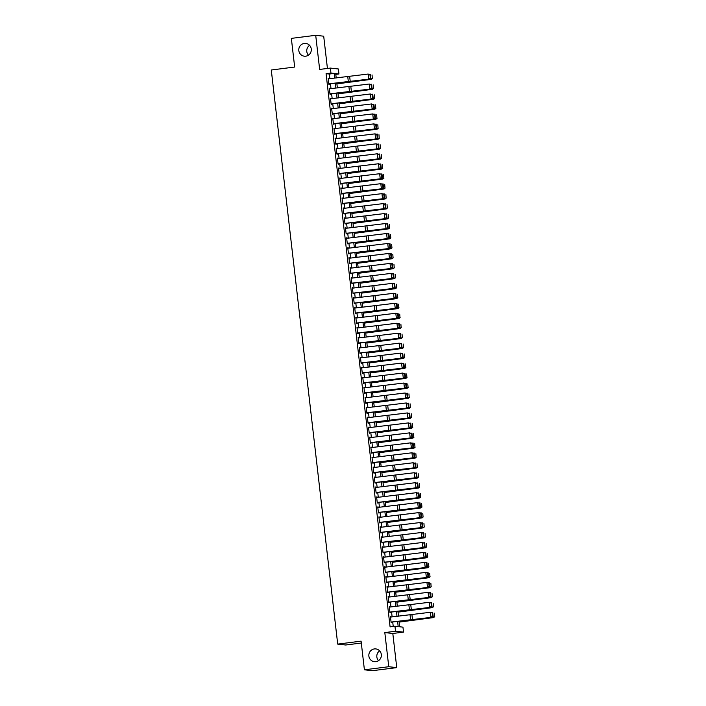 <?xml version="1.0" encoding="UTF-8"?>
<svg xmlns="http://www.w3.org/2000/svg" width="706" height="706" viewBox="0 0 706 706"><rect width="100%" height="100%" fill="white"/><g stroke="black" fill="none" stroke-linecap="round" stroke-linejoin="round"><path stroke-width="1.06" d="M374.348 648.929A6.433 6.275 96.4 0 1 381.364 655.256A6.433 6.275 96.4 0 1 374.365 661.698A6.433 6.275 96.4 0 1 374.348 648.929M304.286 43.419A6.433 6.275 96.4 0 1 311.302 49.755A6.433 6.275 96.4 0 1 304.312 56.189A6.433 6.275 96.4 0 1 304.286 43.419M378.531 660.657A6.433 6.275 96.4 0 1 379.634 650.844M308.469 55.156A6.433 6.275 96.4 0 1 309.572 45.343M399.075 621.306L399.711 626.778L402.95 627.14L403.523 632.126L395.528 631.226L394.954 626.24L398.193 626.601L397.602 621.465M392.81 633.476L384.814 632.585L388.759 666.72L364.402 669.8L372.397 670.7L396.754 667.62L392.81 633.476L403.523 632.126M361.304 643.025L345.702 645.002L337.706 644.11L271.28 70L294.667 67.044L291.349 38.38L315.706 35.3L319.65 69.435L330.373 68.085L338.368 68.976L338.942 73.962L335.703 73.6L336.206 77.969M327.434 68.456L323.701 36.2L315.706 35.3M335.791 74.359L338.942 73.962M388.759 666.72L396.754 667.62M391.027 617.018L390.436 616.567L391.133 622.551L391.671 622.613L391.601 622.004M389.871 607.054L389.288 606.604L389.977 612.579L390.515 612.64L390.444 612.04M388.715 597.082L388.132 596.632L388.821 602.615L389.359 602.677L389.297 602.068M387.559 587.118L386.976 586.668L387.673 592.652L388.212 592.705L388.141 592.105M386.411 577.155L385.82 576.696L386.517 582.679L387.056 582.741L386.985 582.132M385.255 567.183L384.673 566.733L385.361 572.716L385.9 572.778L385.829 572.169M384.099 557.219L383.517 556.769L384.214 562.744L384.752 562.806L384.682 562.205M382.952 547.247L382.361 546.797L383.058 552.78L383.596 552.842L383.526 552.233M381.796 537.284L381.214 536.834L381.902 542.808L382.44 542.87L382.37 542.27M380.64 527.32L380.057 526.861L380.746 532.845L381.293 532.906L381.222 532.298M379.493 517.348L378.901 516.898L379.599 522.881L380.137 522.934L380.066 522.334M378.337 507.385L377.754 506.934L378.442 512.909L378.981 512.971L378.91 512.362M377.18 497.412L376.598 496.962L377.286 502.946L377.834 503.007L377.763 502.398M376.033 487.449L375.442 486.999L376.139 492.973L376.677 493.035L376.607 492.435M374.877 477.477L374.295 477.027L374.983 483.01L375.521 483.072L375.451 482.463M373.721 467.513L373.139 467.063L373.827 473.038L374.374 473.099L374.304 472.499M372.574 457.55L371.983 457.091L372.68 463.074L373.218 463.136L373.147 462.527M371.418 447.578L370.835 447.127L371.524 453.111L372.062 453.164L371.991 452.564M370.262 437.614L369.679 437.164L370.368 443.139L370.915 443.2L370.844 442.591M369.114 427.642L368.523 427.192L369.22 433.175L369.759 433.237L369.688 432.628M367.958 417.678L367.376 417.228L368.064 423.203L368.603 423.265L368.532 422.665M366.802 407.706L366.22 407.256L366.908 413.239L367.455 413.301L367.385 412.692M365.655 397.743L365.064 397.293L365.761 403.267L366.299 403.329L366.229 402.729M364.499 387.779L363.917 387.32L364.605 393.304L365.143 393.366L365.073 392.757M363.343 377.807L362.76 377.357L363.449 383.34L363.996 383.402L363.925 382.793M362.196 367.844L361.604 367.394L362.302 373.368L362.84 373.43L362.769 372.821M361.04 357.871L360.457 357.421L361.145 363.405L361.684 363.466L361.613 362.858M359.883 347.908L359.301 347.458L359.989 353.432L360.528 353.494L360.466 352.894M358.736 337.936L358.145 337.486L358.842 343.469L359.38 343.531L359.31 342.922M357.58 327.972L356.998 327.522L357.686 333.506L358.224 333.559L358.154 332.958M356.424 318.009L355.842 317.55L356.53 323.533L357.068 323.595L357.007 322.986M355.268 308.037L354.686 307.587L355.383 313.57L355.921 313.632L355.85 313.023M354.121 298.073L353.529 297.623L354.227 303.598L354.765 303.659L354.694 303.05M352.965 288.101L352.382 287.651L353.071 293.634L353.609 293.696L353.538 293.087M351.809 278.138L351.226 277.687L351.923 283.662L352.462 283.724L352.391 283.124M350.661 268.165L350.07 267.715L350.767 273.699L351.306 273.76L351.235 273.151M349.505 258.202L348.923 257.752L349.611 263.735L350.15 263.788L350.079 263.188M348.349 248.238L347.767 247.78L348.455 253.763L349.002 253.825L348.932 253.216M347.202 238.266L346.611 237.816L347.308 243.799L347.846 243.861L347.776 243.252M346.046 228.303L345.463 227.853L346.152 233.827L346.69 233.889L346.62 233.289M344.89 218.331L344.307 217.88L344.996 223.864L345.543 223.926L345.472 223.317M343.743 208.367L343.151 207.917L343.848 213.892L344.387 213.953L344.316 213.353M342.586 198.404L342.004 197.945L342.692 203.928L343.231 203.99L343.16 203.381M341.43 188.431L340.848 187.981L341.536 193.965L342.083 194.018L342.013 193.418M340.283 178.468L339.692 178.018L340.389 183.992L340.927 184.054L340.857 183.445M339.127 168.496L338.545 168.046L339.233 174.029L339.771 174.091L339.701 173.482M337.971 158.532L337.389 158.082L338.077 164.057L338.624 164.119L338.553 163.518M336.824 148.56L336.232 148.11L336.93 154.093L337.468 154.155L337.397 153.546M335.668 138.597L335.085 138.147L335.774 144.121L336.312 144.183L336.241 143.583M334.512 128.633L333.929 128.174L334.618 134.158L335.165 134.219L335.094 133.611M333.364 118.661L332.773 118.211L333.47 124.194L334.009 124.247L333.938 123.647M332.208 108.698L331.626 108.247L332.314 114.222L332.853 114.284L332.782 113.675M331.052 98.725L330.47 98.275L331.158 104.259L331.705 104.32L331.635 103.711M329.905 88.762L329.314 88.312L330.011 94.286L330.549 94.348L330.479 93.748M329.852 78.675L329.314 74.042L326.075 73.68L390.083 626.857L394.954 626.24M393.233 626.46L392.721 622.004M392.13 616.894L391.565 612.04M390.974 606.931L390.409 602.068M389.818 596.967L389.262 592.105M388.671 586.995L388.106 582.141M387.515 577.031L386.95 572.169M386.358 567.059L385.803 562.205M385.211 557.096L384.646 552.233M384.055 547.132L383.49 542.27M382.899 537.16L382.343 532.306M381.752 527.197L381.187 522.334M380.596 517.224L380.031 512.371M379.44 507.261L378.884 502.398M378.292 497.289L377.728 492.435M377.136 487.325L376.572 482.463M375.98 477.362L375.424 472.499M374.833 467.39L374.268 462.536M373.677 457.426L373.112 452.564M372.521 447.454L371.965 442.6M371.374 437.491L370.809 432.628M370.218 427.518L369.653 422.665M369.061 417.555L368.506 412.692M367.914 407.591L367.349 402.729M366.758 397.619L366.193 392.765M365.602 387.656L365.037 382.793M364.455 377.684L363.89 372.83M363.299 367.72L362.734 362.858M362.143 357.748L361.578 352.894M360.987 347.784L360.431 342.922M359.839 337.821L359.275 332.958M358.683 327.849L358.118 322.995M357.527 317.885L356.971 313.023M356.38 307.913L355.815 303.059M355.224 297.95L354.659 293.087M354.068 287.977L353.512 283.124M352.921 278.014L352.356 273.151M351.764 268.051L351.2 263.188M350.608 258.078L350.052 253.225M349.461 248.115L348.896 243.252M348.305 238.143L347.74 233.289M347.149 228.179L346.593 223.317M346.002 218.216L345.437 213.353M344.846 208.244L344.281 203.39M343.69 198.28L343.134 193.418M342.542 188.308L341.978 183.454M341.386 178.344L340.821 173.482M340.23 168.372L339.674 163.518M339.083 158.409L338.518 153.546M337.927 148.445L337.362 143.583M336.771 138.473L336.215 133.619M335.624 128.51L335.059 123.647M334.467 118.537L333.903 113.684M333.311 108.574L332.747 103.711M332.164 98.602L331.599 93.748M331.008 88.638L330.443 83.776M328.749 78.79L328.166 78.34L328.855 84.323L329.393 84.385L329.323 83.776M384.814 632.585L395.528 631.226M326.075 73.68L330.946 73.062L330.373 68.085M364.402 669.8L361.093 641.145L337.706 644.11M336.797 83.079L337.362 87.932M337.953 93.042L338.518 97.905M339.109 103.014L339.665 107.868M340.257 112.978L340.821 117.84M341.413 122.941L341.978 127.804M342.569 132.913L343.125 137.767M343.716 142.877L344.281 147.739M344.872 152.849L345.437 157.703M346.028 162.812L346.584 167.675M347.175 172.785L347.74 177.638M348.332 182.748L348.896 187.611M349.488 192.712L350.044 197.574M350.635 202.684L351.2 207.538M351.791 212.647L352.356 217.51M352.947 222.619L353.503 227.473M354.094 232.583L354.659 237.445M355.25 242.555L355.815 247.409M356.406 252.519L356.962 257.381M357.554 262.482L358.118 267.345M358.71 272.454L359.275 277.308M359.866 282.418L360.422 287.28M361.013 292.39L361.578 297.244M362.169 302.353L362.734 307.216M363.325 312.317L363.881 317.179M364.472 322.289L365.037 327.143M365.629 332.252L366.193 337.115M366.785 342.225L367.349 347.078M367.941 352.188L368.497 357.051M369.088 362.16L369.653 367.014M370.244 372.124L370.809 376.986M371.4 382.087L371.956 386.95M372.547 392.059L373.112 396.913M373.703 402.023L374.268 406.885M374.86 411.995L375.415 416.849M376.007 421.959L376.572 426.821M377.163 431.931L377.728 436.785M378.319 441.894L378.875 446.757M379.466 451.858L380.031 456.72M380.622 461.83L381.187 466.684M381.778 471.793L382.334 476.656M382.926 481.766L383.49 486.619M384.082 491.729L384.646 496.592M385.238 501.701L385.794 506.555M386.385 511.665L386.95 516.527M387.541 521.628L388.106 526.491M388.697 531.6L389.253 536.454M389.844 541.564L390.409 546.426M391 551.536L391.565 556.39M392.157 561.499L392.712 566.362M393.304 571.472L393.869 576.325M394.46 581.435L395.025 586.298M395.616 591.399L396.181 596.261M396.763 601.371L397.328 606.225M397.919 611.334L398.484 616.197M334.732 78.128L334.194 73.424L330.946 73.062M397.01 616.356L396.445 611.502M395.854 606.392L395.289 601.53M394.698 596.42L394.142 591.566M393.551 586.457L392.986 581.594M392.395 576.493L391.83 571.631M391.239 566.521L390.683 561.667M390.091 556.557L389.527 551.695M388.935 546.585L388.371 541.731M387.779 536.622L387.223 531.759M386.632 526.65L386.067 521.796M385.476 516.686L384.911 511.824M384.32 506.723L383.764 501.86M383.173 496.75L382.608 491.897M382.017 486.787L381.452 481.924M380.861 476.815L380.305 471.961M379.713 466.851L379.148 461.989M378.557 456.879L377.992 452.025M377.401 446.916L376.845 442.053M376.254 436.952L375.689 432.09M375.098 426.98L374.533 422.126M373.942 417.017L373.386 412.154M372.794 407.044L372.23 402.191M371.638 397.081L371.074 392.218M370.482 387.117L369.926 382.255M369.335 377.145L368.77 372.291M368.179 367.182L367.614 362.319M367.023 357.21L366.458 352.356M365.867 347.246L365.311 342.384M364.72 337.274L364.155 332.42M363.564 327.31L362.999 322.448M362.407 317.347L361.851 312.484M361.26 307.375L360.695 302.521M360.104 297.411L359.539 292.549M358.948 287.439L358.392 282.585M357.801 277.476L357.236 272.613M356.645 267.503L356.08 262.65M355.489 257.54L354.933 252.677M354.341 247.577L353.777 242.714M353.185 237.604L352.621 232.751M352.029 227.641L351.473 222.778M350.882 217.669L350.317 212.815M349.726 207.705L349.161 202.843M348.57 197.733L348.014 192.879M347.423 187.77L346.858 182.907M346.267 177.806L345.702 172.944M345.11 167.834L344.554 162.98M343.963 157.87L343.398 153.008M342.807 147.898L342.242 143.044M341.651 137.935L341.095 133.072M340.504 127.962L339.939 123.109M339.348 117.999L338.783 113.136M338.192 108.036L337.636 103.173M337.044 98.063L336.48 93.21M335.888 88.1L335.324 83.237M329.314 74.042L334.194 73.424M328.175 78.472L328.705 78.401M329.331 88.435L329.852 88.374M330.487 98.408L331.008 98.337M331.635 108.371L332.164 108.3M332.791 118.334L333.311 118.273M333.947 128.307L334.467 128.236M335.094 138.27L335.624 138.208M336.25 148.242L336.78 148.172M337.406 158.206L337.927 158.144M338.553 168.169L339.083 168.107M339.71 178.141L340.239 178.071M340.866 188.105L341.386 188.043M342.013 198.077L342.542 198.007M343.169 208.041L343.698 207.979M344.325 218.013L344.846 217.942M345.472 227.976L346.002 227.906M346.628 237.94L347.158 237.878M347.784 247.912L348.305 247.841M348.932 257.875L349.461 257.814M350.088 267.848L350.617 267.777M351.244 277.811L351.764 277.749M352.391 287.783L352.921 287.713M353.547 297.747L354.077 297.676M354.703 307.71L355.224 307.648M355.85 317.682L356.38 317.612M357.007 327.646L357.536 327.584M358.163 337.618L358.683 337.547M359.319 347.581L359.839 347.52M360.466 357.554L360.995 357.483M361.622 367.517L362.143 367.447M362.778 377.481L363.299 377.419M363.925 387.453L364.455 387.382M365.081 397.416L365.602 397.354M366.237 407.388L366.758 407.318M367.385 417.352L367.914 417.29M368.541 427.324L369.07 427.254M369.697 437.288L370.218 437.217M370.844 447.251L371.374 447.189M372 457.223L372.53 457.153M373.156 467.187L373.677 467.125M374.304 477.159L374.833 477.088M375.46 487.122L375.989 487.061M376.616 497.086L377.136 497.024M377.763 507.058L378.292 506.987M378.919 517.021L379.449 516.96M380.075 526.994L380.596 526.923M381.222 536.957L381.752 536.895M382.378 546.929L382.908 546.859M383.534 556.893L384.055 556.822M384.682 566.856L385.211 566.794M385.838 576.828L386.367 576.758M386.994 586.792L387.515 586.73M388.15 596.764L388.671 596.694M389.297 606.728L389.827 606.666M390.453 616.7L390.974 616.629M328.219 78.851L368.117 74.051L369.953 74.659L370.35 78.154L369.953 74.659M328.802 83.837L369.414 79.072L329.34 83.899M370.068 78.137L368.7 79.037L368.117 74.051L369.662 74.651M369.414 79.072L370.35 78.154M336.894 83.89L371.356 79.337L336.877 83.74M372.3 78.366L372.044 74.915L372.3 78.366L370.994 79.248L370.421 74.271L369.414 74.386M372.441 78.401L371.356 79.337M329.375 88.815L369.273 84.023L371.1 84.632L371.506 88.118L371.1 84.632M329.949 93.801L370.562 89.044L330.496 93.872M371.224 88.1L369.847 89L369.273 84.023L370.818 84.614M370.562 89.044L371.506 88.118M330.532 98.787L370.429 93.986L372.256 94.595L372.662 98.09L372.256 94.595M331.105 103.773L371.718 99.008L331.644 103.835M372.371 98.072L371.003 98.972L370.429 93.986L371.974 94.586M371.718 99.008L372.662 98.09M331.679 108.75L371.577 103.95L373.412 104.567L373.809 108.053L373.412 104.567M332.261 113.737L372.874 108.971L332.8 113.807M373.527 108.036L372.159 108.936L371.577 103.95L373.121 104.55M372.874 108.971L373.809 108.053M332.835 118.723L372.733 113.922L374.559 114.531L374.965 118.017L374.559 114.531M333.409 123.7L374.021 118.943L333.956 123.771M374.683 118.008L373.306 118.908L372.733 113.922L374.277 114.513M374.021 118.943L374.965 118.017M338.042 93.854L372.512 89.3L338.033 93.713M373.456 88.338L373.192 84.879L373.456 88.338L372.15 89.221L371.568 84.235L370.571 84.358M373.598 88.374L372.512 89.3M339.198 103.817L373.668 99.264L339.18 103.676M374.604 98.302L374.348 94.851L374.604 98.302L373.297 99.184L372.724 94.198L371.727 94.322M374.754 98.337L373.668 99.264M340.354 113.79L374.815 109.236L340.336 113.648M375.76 108.274L375.504 104.815L375.76 108.274L374.454 109.156L373.88 104.17L372.874 104.294M375.901 108.3L374.815 109.236M341.51 123.753L375.971 119.199L341.492 123.612M376.916 118.237L376.651 114.787L376.916 118.237L375.61 119.12L375.027 114.134L374.03 114.257M377.057 118.273L375.971 119.199M333.991 128.686L373.889 123.885L375.716 124.503L376.121 127.989L375.716 124.503M334.565 133.672L375.177 128.907L335.103 133.734M375.83 127.971L374.462 128.871L373.889 123.885L375.433 124.485M375.177 128.907L376.121 127.989M342.657 133.725L377.128 129.172L342.639 133.575M378.063 128.21L377.807 124.75L378.063 128.21L376.757 129.083L376.183 124.106L375.186 124.23M378.213 128.236L377.128 129.172M335.138 138.658L375.036 133.858L376.872 134.467L377.269 137.952L376.872 134.467M335.721 143.636L376.333 138.879L336.259 143.706M376.986 137.944L375.618 138.835L375.036 133.858L376.58 134.449M376.333 138.879L377.269 137.952M343.813 143.689L378.275 139.135L343.796 143.547M379.219 138.173L378.963 134.714L379.219 138.173L377.913 139.056L377.339 134.069L376.333 134.193M379.369 138.208L378.275 139.135M336.294 148.622L376.192 143.821L378.019 144.43L378.425 147.925L378.019 144.43M336.868 153.608L377.481 148.842L337.415 153.67M378.142 147.907L376.766 148.807L376.192 143.821L377.736 144.421M377.481 148.842L378.425 147.925M344.969 153.661L379.431 149.107L344.952 153.511M380.375 148.136L380.11 144.686L380.375 148.136L379.069 149.019L378.487 144.033L377.489 144.156M380.516 148.172L379.431 149.107M337.45 158.585L377.348 153.784L379.175 154.402L379.581 157.888L379.175 154.402M338.024 163.571L378.637 158.815L338.562 163.642M379.29 157.87L377.922 158.771L377.348 153.784L378.893 154.385M378.637 158.815L379.581 157.888M346.116 163.624L380.587 159.071L346.099 163.483M381.522 158.109L381.266 154.649L381.522 158.109L380.216 158.991L379.643 154.005L378.645 154.129M381.672 158.144L380.587 159.071M338.598 168.558L378.495 163.757L380.331 164.366L380.737 167.86L380.331 164.366M339.18 173.544L379.793 168.778L339.718 173.605M380.446 167.843L379.078 168.743L378.495 163.757L380.04 164.357M379.793 168.778L380.737 167.86M347.273 173.588L381.734 169.034L347.255 173.447M382.678 168.072L382.423 164.622L382.678 168.072L381.372 168.955L380.799 163.969L379.802 164.092M382.828 168.107L381.734 169.034M339.754 178.521L379.651 173.72L381.478 174.338L381.884 177.824L381.478 174.338M340.327 183.507L380.94 178.742L340.874 183.578M381.602 177.806L380.225 178.706L379.651 173.72L381.196 174.32M380.94 178.742L381.884 177.824M348.429 183.56L382.89 179.006L348.411 183.419M383.835 178.044L383.57 174.585L383.835 178.044L382.528 178.918L381.946 173.941L380.949 174.064M383.976 178.071L382.89 179.006M340.91 188.493L380.808 183.692L382.634 184.301L383.04 187.787L382.634 184.301M341.483 193.47L382.096 188.714L342.022 193.541M382.749 187.778L381.381 188.67L380.808 183.692L382.352 184.284M382.096 188.714L383.04 187.787M349.576 193.523L384.046 188.97L349.558 193.382M384.982 188.008L384.726 184.557L384.982 188.008L383.676 188.89L383.102 183.904L382.105 184.028M385.132 188.043L384.046 188.97M342.057 198.457L381.955 193.656L383.79 194.274L384.196 197.759L383.79 194.274M342.639 203.443L383.252 198.677L343.178 203.504M383.905 197.742L382.537 198.642L381.955 193.656L383.499 194.256M383.252 198.677L384.196 197.759M350.732 203.496L385.194 198.942L350.714 203.346M386.138 197.98L385.882 194.521L386.138 197.98L384.832 198.854L384.258 193.876L383.261 194M386.288 198.007L385.194 198.942M351.888 213.459L386.35 208.905L351.87 213.318M387.294 207.943L387.038 204.484L387.294 207.943L385.988 208.826L385.405 203.84L384.408 203.963M387.435 207.979L386.35 208.905M353.035 223.423L387.506 218.878L353.018 223.281M388.441 217.907L388.185 214.456L388.441 217.907L387.144 218.789L386.561 213.803L385.564 213.927M388.591 217.942L387.506 218.878M343.213 208.429L383.111 203.628L384.938 204.237L385.344 207.723L384.938 204.237M343.787 213.406L384.399 208.649L344.334 213.477M385.061 207.714L383.685 208.605L383.111 203.628L384.655 204.219M384.399 208.649L385.344 207.723M344.369 218.392L384.267 213.591L386.094 214.2L386.5 217.695L386.094 214.2M344.943 223.378L385.555 218.613L345.481 223.44M386.217 217.677L384.841 218.578L384.267 213.591L385.811 214.192M385.555 218.613L386.5 217.695M345.516 228.356L385.423 223.555L387.25 224.173L387.656 227.659L387.25 224.173M346.099 233.342L386.711 228.576L346.637 233.412M387.365 227.641L385.997 228.541L385.423 223.555L386.959 224.155M386.711 228.576L387.656 227.659M354.191 233.395L388.653 228.841L354.174 233.254M389.597 227.879L389.341 224.42L389.597 227.879L388.291 228.762L387.718 223.776L386.72 223.899M389.747 227.914L388.653 228.841M346.672 238.328L386.57 233.527L388.406 234.136L388.803 237.631L388.406 234.136M347.246 243.314L387.859 238.549L347.793 243.376M388.521 237.613L387.153 238.513L386.57 233.527L388.115 234.127M387.859 238.549L388.803 237.631M355.347 243.358L389.809 238.805L355.33 243.217M390.753 237.843L390.497 234.392L390.753 237.843L389.447 238.725L388.874 233.739L387.868 233.862M390.895 237.878L389.809 238.805M347.829 248.291L387.726 243.491L389.553 244.108L389.959 247.594L389.553 244.108M348.402 253.277L389.015 248.512L348.94 253.348M389.677 247.577L388.3 248.477L387.726 243.491L389.271 244.091M389.015 248.512L389.959 247.594M356.495 253.33L390.965 248.777L356.477 253.18M391.909 247.815L391.645 244.355L391.909 247.815L390.603 248.689L390.021 243.711L389.024 243.835M392.051 247.841L390.965 248.777M348.976 258.264L388.882 253.463L390.709 254.072L391.115 257.558L390.709 254.072M349.558 263.241L390.171 258.484L350.097 263.312M390.824 257.549L389.456 258.44L388.882 253.463L390.418 254.054M390.171 258.484L391.115 257.558M357.651 263.294L392.112 258.74L357.633 263.153M393.057 257.778L392.801 254.328L393.057 257.778L391.751 258.661L391.177 253.675L390.18 253.798M393.207 257.814L392.112 258.74M350.132 268.227L390.03 263.426L391.865 264.044L392.262 267.53L391.865 264.044M350.705 273.213L391.327 268.448L351.253 273.275M391.98 267.512L390.612 268.412L390.03 263.426L391.574 264.026M391.327 268.448L392.262 267.53M358.807 273.266L393.268 268.712L358.789 273.116M394.213 267.75L393.957 264.291L394.213 267.75L392.907 268.624L392.333 263.647L391.327 263.762M394.354 267.777L393.268 268.712M351.288 278.199L391.186 273.399L393.013 274.007L393.418 277.493L393.013 274.007M351.862 283.177L392.474 278.42L352.4 283.247M393.136 277.484L391.759 278.376L391.186 273.399L392.73 273.99M392.474 278.42L393.418 277.493M359.954 283.23L394.425 278.676L359.936 283.088M395.369 277.714L395.104 274.255L395.369 277.714L394.063 278.596L393.48 273.61L392.483 273.734M395.51 277.749L394.425 278.676M352.435 288.163L392.342 283.362L394.169 283.971L394.575 287.466L394.169 283.971M353.018 293.149L393.63 288.383L353.556 293.211M394.283 287.448L392.915 288.348L392.342 283.362L393.886 283.962M393.63 288.383L394.575 287.466M361.11 293.193L395.572 288.648L361.093 293.052M396.516 287.677L396.26 284.227L396.516 287.677L395.21 288.56L394.636 283.574L393.639 283.697M396.666 287.713L395.572 288.648M353.591 298.126L393.489 293.325L395.325 293.943L395.722 297.429L395.325 293.943M354.165 303.112L394.786 298.347L354.712 303.183M395.439 297.411L394.072 298.311L393.489 293.325L395.033 293.925M394.786 298.347L395.722 297.429M362.266 303.165L396.728 298.612L362.249 303.024M397.672 297.65L397.416 294.19L397.672 297.65L396.366 298.532L395.792 293.546L394.786 293.67M397.813 297.685L396.728 298.612M354.747 308.098L394.645 303.298L396.472 303.907L396.878 307.401L396.472 303.907M355.321 313.085L395.934 308.319L355.859 313.146M396.595 307.384L395.219 308.284L394.645 303.298L396.19 303.889M395.934 308.319L396.878 307.401M355.903 318.062L395.801 313.261L397.628 313.879L398.034 317.365L397.628 313.879M356.477 323.048L397.09 318.282L357.015 323.11M397.743 317.347L396.375 318.247L395.801 313.261L397.346 313.861M397.09 318.282L398.034 317.365M357.051 328.034L396.948 323.233L398.784 323.842L399.181 327.328L398.784 323.842M357.633 333.011L398.246 328.255L358.171 333.082M398.899 327.319L397.531 328.211L396.948 323.233L398.493 323.825M398.246 328.255L399.181 327.328M363.413 313.129L397.884 308.575L363.405 312.987M398.828 307.613L398.563 304.162L398.828 307.613L397.522 308.496L396.94 303.509L395.942 303.633M398.969 307.648L397.884 308.575M364.57 323.101L399.031 318.547L364.552 322.951M399.975 317.585L399.72 314.126L399.975 317.585L398.669 318.459L398.096 313.482L397.099 313.605M400.125 317.612L399.031 318.547M365.726 333.064L400.187 328.511L365.708 332.923M401.132 327.549L400.876 324.098L401.132 327.549L399.825 328.431L399.252 323.445L398.246 323.569M401.273 327.584L400.187 328.511M358.207 337.998L398.105 333.197L399.931 333.806L400.337 337.3L399.931 333.806M358.78 342.984L399.393 338.218L359.328 343.045M400.055 337.283L398.678 338.183L398.105 333.197L399.649 333.797M399.393 338.218L400.337 337.3M366.873 343.037L401.343 338.483L366.864 342.887M402.288 337.521L402.023 334.062L402.288 337.521L400.982 338.395L400.399 333.417L399.402 333.532M402.429 337.547L401.343 338.483M359.363 347.961L399.261 343.169L401.087 343.778L401.493 347.264L401.087 343.778M359.936 352.947L400.549 348.19L360.475 353.018M401.202 347.246L399.834 348.146L399.261 343.169L400.805 343.76M400.549 348.19L401.493 347.264M368.029 353L402.491 348.446L368.011 352.859M403.435 347.484L403.179 344.025L403.435 347.484L402.129 348.367L401.555 343.381L400.558 343.504M403.585 347.52L402.491 348.446M360.51 357.933L400.408 353.132L402.243 353.741L402.641 357.236L402.243 353.741M361.093 362.919L401.705 358.154L361.631 362.981M402.358 357.218L400.99 358.118L400.408 353.132L401.952 353.732M401.705 358.154L402.641 357.236M369.185 362.963L403.647 358.41L369.167 362.822M404.591 357.448L404.335 353.997L404.591 357.448L403.285 358.33L402.711 353.344L401.705 353.468M404.732 357.483L403.647 358.41M361.666 367.897L401.564 363.096L403.391 363.714L403.797 367.199L403.391 363.714M362.24 372.883L402.852 368.117L362.787 372.953M403.514 367.182L402.138 368.082L401.564 363.096L403.108 363.696M402.852 368.117L403.797 367.199M370.332 372.936L404.803 368.382L370.323 372.794M405.747 367.42L405.482 363.961L405.747 367.42L404.441 368.303L403.858 363.316L402.861 363.44M405.888 367.455L404.803 368.382M362.822 377.869L402.72 373.068L404.547 373.677L404.953 377.163L404.547 373.677M363.396 382.846L404.008 378.089L363.934 382.917M404.662 377.154L403.294 378.054L402.72 373.068L404.264 373.659M404.008 378.089L404.953 377.163M363.969 387.832L403.867 383.031L405.703 383.649L406.1 387.135L405.703 383.649M364.552 392.818L405.165 388.053L365.09 392.88M405.818 387.117L404.45 388.018L403.867 383.031L405.412 383.632M405.165 388.053L406.1 387.135M365.126 397.805L405.023 393.004L406.85 393.613L407.256 397.099L406.85 393.613M365.699 402.782L406.312 398.025L366.246 402.852M406.974 397.09L405.597 397.981L405.023 393.004L406.568 393.595M406.312 398.025L407.256 397.099M371.488 382.899L405.959 378.345L371.471 382.758M406.894 377.383L406.638 373.933L406.894 377.383L405.588 378.266L405.015 373.28L404.017 373.403M407.044 377.419L405.959 378.345M372.644 392.871L407.106 388.318L372.627 392.721M408.05 387.356L407.794 383.896L408.05 387.356L406.744 388.229L406.171 383.252L405.165 383.376M408.192 387.382L407.106 388.318M373.801 402.835L408.262 398.281L373.783 402.694M409.206 397.319L408.942 393.86L409.206 397.319L407.9 398.202L407.318 393.216L406.321 393.339M409.348 397.354L408.262 398.281M366.282 407.768L406.179 402.967L408.006 403.576L408.412 407.071L408.006 403.576M366.855 412.754L407.468 407.989L367.394 412.816M408.121 407.053L406.753 407.953L406.179 402.967L407.724 403.567M407.468 407.989L408.412 407.071M374.948 412.807L409.418 408.253L374.93 412.657M410.354 407.283L410.098 403.832L410.354 407.283L409.048 408.165L408.474 403.188L407.477 403.302M410.504 407.318L409.418 408.253M367.429 417.731L407.327 412.939L409.162 413.548L409.559 417.034L409.162 413.548M368.011 422.717L408.624 417.961L368.55 422.788M409.277 417.017L407.909 417.917L407.327 412.939L408.871 413.531M408.624 417.961L409.559 417.034M376.104 422.77L410.565 418.217L376.086 422.629M411.51 417.255L411.254 413.795L411.51 417.255L410.204 418.137L409.63 413.151L408.624 413.275M411.66 417.29L410.565 418.217M368.585 427.704L408.483 422.903L410.31 423.512L410.715 427.006L410.31 423.512M369.159 432.69L409.771 427.924L369.706 432.752M410.433 426.989L409.056 427.889L408.483 422.903L410.027 423.503M409.771 427.924L410.715 427.006M377.26 432.734L411.722 428.18L377.242 432.593M412.666 427.218L412.401 423.768L412.666 427.218L411.36 428.101L410.777 423.115L409.78 423.238M412.807 427.254L411.722 428.18M369.741 437.667L409.639 432.866L411.466 433.484L411.872 436.97L411.466 433.484M370.315 442.653L410.927 437.888L370.853 442.724M411.58 436.952L410.212 437.852L409.639 432.866L411.183 433.466M410.927 437.888L411.872 436.97M378.407 442.706L412.878 438.152L378.39 442.565M413.813 437.19L413.557 433.731L413.813 437.19L412.507 438.073L411.933 433.087L410.936 433.21M413.963 437.217L412.878 438.152M370.888 447.639L410.786 442.839L412.622 443.447L413.028 446.933L412.622 443.447M371.471 452.617L412.083 447.86L372.009 452.687M412.736 446.924L411.369 447.825L410.786 442.839L412.33 443.43M412.083 447.86L413.028 446.933M379.563 452.67L414.025 448.116L379.546 452.528M414.969 447.154L414.713 443.703L414.969 447.154L413.663 448.036L413.089 443.05L412.092 443.174M415.119 447.189L414.025 448.116M372.044 457.603L411.942 452.802L413.769 453.42L414.175 456.906L413.769 453.42M372.618 462.589L413.231 457.823L373.165 462.651M413.892 456.888L412.516 457.788L411.942 452.802L413.487 453.402M413.231 457.823L414.175 456.906M380.719 462.642L415.181 458.088L380.702 462.492M416.125 457.126L415.869 453.667L416.125 457.126L414.819 458L414.237 453.023L413.239 453.146M416.266 457.153L415.181 458.088M373.2 467.575L413.098 462.774L414.925 463.383L415.331 466.869L414.925 463.383M373.774 472.552L414.387 467.796L374.312 472.623M415.04 466.86L413.672 467.751L413.098 462.774L414.643 463.365M414.387 467.796L415.331 466.869M381.867 472.605L416.337 468.052L381.849 472.464M417.272 467.09L417.017 463.63L417.272 467.09L415.966 467.972L415.393 462.986L414.396 463.11M417.422 467.125L416.337 468.052M374.348 477.538L414.245 472.738L416.081 473.347L416.487 476.841L416.081 473.347M374.93 482.525L415.543 477.759L375.468 482.586M416.196 476.824L414.828 477.724L414.245 472.738L415.79 473.338M415.543 477.759L416.487 476.841M383.023 482.577L417.484 478.024L383.005 482.427M418.429 477.053L418.173 473.602L418.429 477.053L417.122 477.936L416.549 472.949L415.552 473.073M418.579 477.088L417.484 478.024M375.504 487.502L415.402 482.701L417.228 483.319L417.634 486.805L417.228 483.319M376.077 492.488L416.69 487.731L376.625 492.559M417.352 486.787L415.984 487.687L415.402 482.701L416.946 483.301M416.69 487.731L417.634 486.805M384.179 492.541L418.64 487.987L384.161 492.4M419.585 487.025L419.329 483.566L419.585 487.025L418.279 487.908L417.696 482.922L416.699 483.045M419.726 487.061L418.64 487.987M376.66 497.474L416.558 492.673L418.384 493.282L418.79 496.777L418.384 493.282M377.233 502.46L417.846 497.695L377.772 502.522M418.508 496.759L417.131 497.659L416.558 492.673L418.102 493.273M417.846 497.695L418.79 496.777M385.326 502.504L419.796 497.951L385.308 502.363M420.741 496.989L420.476 493.538L420.741 496.989L419.435 497.871L418.852 492.885L417.855 493.009M420.882 497.024L419.796 497.951M377.807 507.438L417.714 502.637L419.54 503.254L419.946 506.74L419.54 503.254M378.39 512.424L419.002 507.658L378.928 512.494M419.655 506.723L418.287 507.623L417.714 502.637L419.249 503.237M419.002 507.658L419.946 506.74M386.482 512.477L420.944 507.923L386.464 512.335M421.888 506.961L421.632 503.502L421.888 506.961L420.582 507.835L420.008 502.857L419.011 502.981M422.038 506.987L420.944 507.923M378.963 517.41L418.861 512.609L420.697 513.218L421.094 516.704L420.697 513.218M379.537 522.387L420.158 517.63L380.084 522.458M420.811 516.695L419.443 517.586L418.861 512.609L420.405 513.2M420.158 517.63L421.094 516.704M387.638 522.44L422.1 517.886L387.62 522.299M423.044 516.924L422.788 513.474L423.044 516.924L421.738 517.807L421.164 512.821L420.158 512.944M423.185 516.96L422.1 517.886M380.119 527.373L420.017 522.572L421.844 523.19L422.25 526.676L421.844 523.19M380.693 532.359L421.305 527.594L381.231 532.421M421.967 526.658L420.591 527.558L420.017 522.572L421.561 523.172M421.305 527.594L422.25 526.676M388.785 532.412L423.256 527.859L388.768 532.262M424.2 526.897L423.935 523.437L424.2 526.897L422.894 527.77L422.312 522.793L421.314 522.917M424.341 526.923L423.256 527.859M381.266 537.345L421.173 532.545L423 533.154L423.406 536.639L423 533.154M381.849 542.323L422.462 537.566L382.387 542.393M423.115 536.631L421.747 537.522L421.173 532.545L422.717 533.136M422.462 537.566L423.406 536.639M389.941 542.376L424.403 537.822L389.924 542.234M425.347 536.86L425.091 533.401L425.347 536.86L424.041 537.743L423.468 532.756L422.47 532.88M425.497 536.895L424.403 537.822M382.423 547.309L422.32 542.508L424.156 543.117L424.553 546.612L424.156 543.117M382.996 552.295L423.618 547.529L383.543 552.357M424.271 546.594L422.903 547.494L422.32 542.508L423.865 543.108M423.618 547.529L424.553 546.612M391.098 552.339L425.559 547.794L391.08 552.198M426.503 546.823L426.248 543.373L426.503 546.823L425.197 547.706L424.624 542.72L423.618 542.843M426.645 546.859L425.559 547.794M383.579 557.272L423.476 552.471L425.303 553.089L425.709 556.575L425.303 553.089M384.152 562.258L424.765 557.493L384.691 562.329M425.427 556.557L424.05 557.458L423.476 552.471L425.021 553.072M424.765 557.493L425.709 556.575M392.245 562.311L426.715 557.758L392.236 562.17M427.659 556.796L427.395 553.336L427.659 556.796L426.353 557.678L425.771 552.692L424.774 552.816M427.801 556.831L426.715 557.758M384.726 567.245L424.633 562.444L426.459 563.053L426.865 566.547L426.459 563.053M385.308 572.231L425.921 567.465L385.847 572.292M426.574 566.53L425.206 567.43L424.633 562.444L426.177 563.044M425.921 567.465L426.865 566.547M393.401 572.275L427.862 567.721L393.383 572.134M428.807 566.759L428.551 563.309L428.807 566.759L427.501 567.642L426.927 562.656L425.93 562.779M428.957 566.794L427.862 567.721M385.882 577.208L425.78 572.407L427.615 573.025L428.012 576.511L427.615 573.025M386.464 582.194L427.077 577.429L387.003 582.256M427.73 576.493L426.362 577.393L425.78 572.407L427.324 573.007M427.077 577.429L428.012 576.511M394.557 582.247L429.019 577.693L394.539 582.097M429.963 576.731L429.707 573.272L429.963 576.731L428.657 577.605L428.083 572.628L427.077 572.751M430.104 576.758L429.019 577.693M387.038 587.18L426.936 582.379L428.763 582.988L429.169 586.474L428.763 582.988M387.612 592.157L428.224 587.401L388.15 592.228M428.886 586.465L427.509 587.357L426.936 582.379L428.48 582.971M428.224 587.401L429.169 586.474M395.704 592.21L430.175 587.657L395.695 592.069M431.119 586.695L430.854 583.244L431.119 586.695L429.813 587.577L429.23 582.591L428.233 582.715M431.26 586.73L430.175 587.657M388.194 597.144L428.092 592.343L429.919 592.961L430.325 596.446L429.919 592.961M388.768 602.13L429.38 597.364L389.306 602.192M430.033 596.429L428.666 597.329L428.092 592.343L429.636 592.943M429.38 597.364L430.325 596.446M396.86 602.183L431.322 597.629L396.843 602.033M432.266 596.667L432.01 593.208L432.266 596.667L430.96 597.541L430.386 592.563L429.389 592.678M432.416 596.694L431.322 597.629M389.341 607.116L429.239 602.315L431.075 602.924L431.472 606.41L431.075 602.924M389.924 612.093L430.536 607.337L390.462 612.164M431.19 606.392L429.822 607.292L429.239 602.315L430.784 602.906M430.536 607.337L431.472 606.41M398.016 612.146L432.478 607.592L397.999 612.005M433.422 606.63L433.166 603.171L433.422 606.63L432.116 607.513L431.542 602.527L430.536 602.65M433.563 606.666L432.478 607.592M390.497 617.079L430.395 612.278L432.222 612.887L432.628 616.382L432.222 612.887M391.071 622.065L431.684 617.3L391.618 622.127M432.346 616.364L430.969 617.265L430.395 612.278L431.94 612.879M431.684 617.3L432.628 616.382M399.164 622.11L433.634 617.565L399.155 621.968M434.578 616.594L434.314 613.143L434.578 616.594L433.272 617.476L432.69 612.49L431.693 612.614M434.719 616.629L433.634 617.565M347.758 76.689L348.332 81.675M349.655 76.46L350.229 81.446M348.914 86.653L349.488 91.639M350.811 86.432L351.385 91.409M350.061 96.625L350.644 101.611M351.959 96.395L352.541 101.382M351.217 106.588L351.791 111.574M353.115 106.359L353.688 111.345M352.373 116.561L352.947 121.538M354.271 116.331L354.844 121.317M353.521 126.524L354.103 131.51M355.418 126.295L356 131.281M354.677 136.496L355.25 141.474M356.574 136.267L357.148 141.244M355.833 146.46L356.406 151.446M357.73 146.23L358.304 151.216M356.989 156.423L357.563 161.409M358.877 156.202L359.46 161.18M358.136 166.395L358.719 171.381M360.034 166.166L360.607 171.152M359.292 176.359L359.866 181.345M361.19 176.129L361.763 181.115M360.448 186.331L361.022 191.308M362.337 186.102L362.919 191.088M361.596 196.294L362.178 201.281M363.493 196.065L364.067 201.051M362.752 206.267L363.325 211.244M364.649 206.037L365.223 211.015M363.908 216.23L364.481 221.216M365.796 216.001L366.379 220.987M365.055 226.194L365.637 231.18M366.952 225.973L367.526 230.95M366.211 236.166L366.785 241.152M368.108 235.936L368.682 240.922M367.367 246.129L367.941 251.115M369.256 245.9L369.838 250.886M368.514 256.101L369.097 261.079M370.412 255.872L370.985 260.858M369.67 266.065L370.244 271.051M371.568 265.835L372.141 270.822M370.826 276.028L371.4 281.014M372.715 275.808L373.297 280.785M371.974 286.001L372.556 290.987M373.871 285.771L374.445 290.757M373.13 295.964L373.703 300.95M375.027 295.735L375.601 300.721M374.286 305.936L374.86 310.914M376.174 305.707L376.757 310.693M375.433 315.9L376.016 320.886M377.331 315.67L377.904 320.656M376.589 325.872L377.163 330.849M378.487 325.642L379.06 330.62M377.745 335.835L378.319 340.821M379.634 335.606L380.216 340.592M378.893 345.799L379.475 350.785M380.79 345.578L381.372 350.555M380.049 355.771L380.622 360.757M381.946 355.542L382.52 360.528M381.205 365.734L381.778 370.721M383.102 365.505L383.676 370.491M382.352 375.707L382.934 380.684M384.249 375.477L384.832 380.463M383.508 385.67L384.082 390.656M385.405 385.441L385.979 390.427M384.664 395.642L385.238 400.62M386.561 395.413L387.135 400.39M385.811 405.606L386.394 410.592M387.709 405.376L388.291 410.362M386.967 415.569L387.541 420.555M388.865 415.349L389.438 420.326M388.123 425.541L388.697 430.528M390.021 425.312L390.594 430.298M389.28 435.505L389.853 440.491M391.168 435.275L391.751 440.262M390.427 445.477L391.009 450.454M392.324 445.248L392.898 450.234M391.583 455.441L392.157 460.427M393.48 455.211L394.054 460.197M392.739 465.413L393.313 470.39M394.628 465.183L395.21 470.161M393.886 475.376L394.469 480.362M395.784 475.147L396.357 480.133M395.042 485.34L395.616 490.326M396.94 485.119L397.513 490.096M396.198 495.312L396.772 500.298M398.087 495.082L398.669 500.069M397.346 505.275L397.928 510.262M399.243 505.046L399.817 510.032M398.502 515.248L399.075 520.225M400.399 515.018L400.973 520.004M399.658 525.211L400.231 530.197M401.546 524.982L402.129 529.968M400.805 535.183L401.387 540.161M402.702 534.954L403.276 539.931M401.961 545.147L402.535 550.133M403.858 544.917L404.432 549.903M403.117 555.11L403.691 560.096M405.006 554.89L405.588 559.867M404.264 565.082L404.847 570.069M406.162 564.853L406.735 569.839M405.42 575.046L405.994 580.032M407.318 574.816L407.891 579.803M406.577 585.018L407.15 589.995M408.465 584.789L409.048 589.766M407.724 594.981L408.306 599.968M409.621 594.752L410.195 599.738M408.88 604.945L409.454 609.931M410.777 604.724L411.351 609.702M410.036 614.917L410.61 619.903M411.933 614.688L412.507 619.674"/></g></svg>
